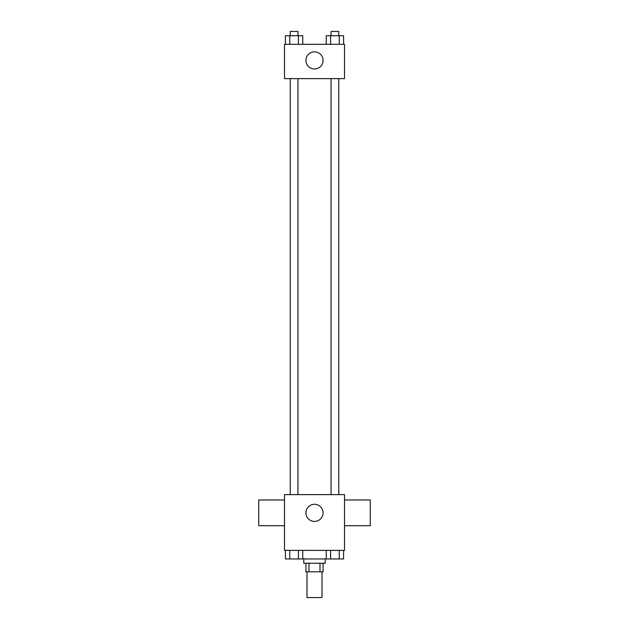 <?xml version="1.0" encoding="UTF-8"?>
<svg xmlns="http://www.w3.org/2000/svg" width="629" height="629" viewBox="0 0 629 629"><rect width="100%" height="100%" fill="white"/><g stroke="black" fill="none" stroke-linecap="round" stroke-linejoin="round"><path stroke-width="0.94" d="M306.991 571.816L306.991 597.55L322.009 597.55L322.009 571.816M320.004 563.238L320.004 571.816L305.922 571.816L305.922 563.238M320.004 571.816L323.078 571.816L323.078 563.238M325.224 558.953L325.224 563.238L303.776 563.238L303.776 558.953M308.996 563.238L308.996 571.816M302.753 550.375L302.753 558.953L343.583 558.953L343.583 550.375M344.519 550.375L284.481 550.375L284.481 494.622L344.519 494.622L344.519 550.375M323.078 512.847A8.578 8.578 0 0 1 310.215 520.277A8.578 8.578 0 0 1 310.215 505.425A8.578 8.578 0 0 1 323.078 512.847M344.519 525.718L370.253 525.718L370.253 499.984L344.519 499.984M284.481 499.984L258.747 499.984L258.747 525.718L284.481 525.718M331.051 494.622L331.051 78.625M297.949 78.625L297.949 494.622M344.519 78.625L284.481 78.625L284.481 44.313L344.519 44.313L344.519 78.625M323.078 60.4A8.578 8.578 0 0 1 310.215 67.83A8.578 8.578 0 0 1 310.215 52.97A8.578 8.578 0 0 1 323.078 60.4M343.583 44.313L343.583 35.735L326.247 35.735L326.247 44.313M339.243 35.735L339.243 44.313M330.579 35.735L330.579 44.313M331.051 35.735L331.051 31.45L338.772 31.45L338.772 35.735M302.753 44.313L302.753 35.735L285.417 35.735L285.417 44.313M298.421 35.735L298.421 44.313M289.757 35.735L289.757 44.313M290.228 35.735L290.228 31.45L297.949 31.45L297.949 35.735M326.247 550.375L326.247 558.953M339.243 550.375L339.243 558.953M330.579 550.375L330.579 558.953M338.772 558.953L331.051 558.953M302.753 558.953L285.417 558.953L285.417 550.375M298.421 550.375L298.421 558.953M289.757 550.375L289.757 558.953M297.949 558.953L290.228 558.953M338.772 494.622L338.772 78.625M290.228 78.625L290.228 494.622"/></g></svg>
